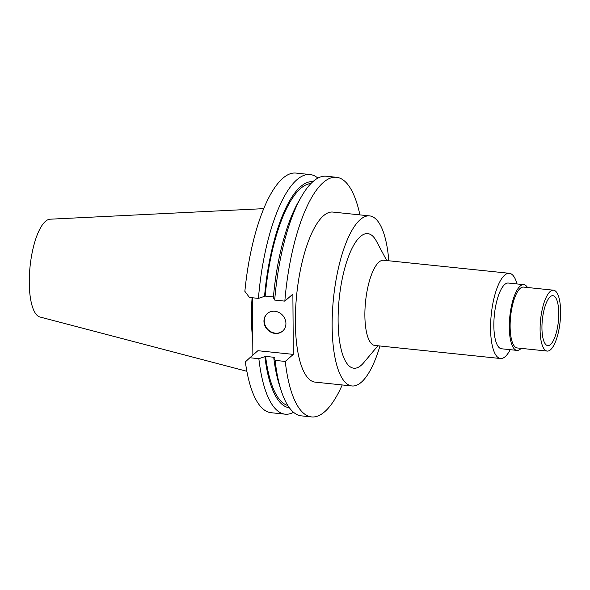 <?xml version="1.0" encoding="UTF-8"?>
<svg xmlns="http://www.w3.org/2000/svg" width="590" height="590" viewBox="0 0 590 590"><rect width="100%" height="100%" fill="white"/><g stroke="black" fill="none" stroke-linecap="round" stroke-linejoin="round"><path stroke-width="0.89" d="M263.767 208.646L50.069 219.2A49.221 15.783 95.9 0 0 45.43 221.383A49.221 15.783 95.9 0 0 29.5 273.487A49.221 15.783 95.9 0 0 39.899 316.992L246.863 371.287M252.092 297.736A85.491 27.413 95.9 0 0 252.749 339.693M310.052 174.544L295.981 173.077A120.463 38.623 95.9 0 0 282.728 178.364A120.463 38.623 95.9 0 0 244.865 291.335L249.437 297.456L258.435 298.393A120.463 38.623 -84.1 0 1 296.8 179.832A120.463 38.623 -84.1 0 1 310.052 174.544A120.463 38.623 -84.1 0 1 317.907 178.099M252.454 297.773L252.859 355.121M258.855 358.691L249.858 357.754L245.359 361.877A120.463 38.623 95.9 0 0 271.068 412.712L285.14 414.18A120.463 38.623 -84.1 0 1 258.855 358.691L265.603 356.404L274.461 357.326L273.79 357.916L275.117 360.379L285.258 361.434A120.463 38.623 -84.1 0 0 311.542 416.924A120.463 38.623 -84.1 0 0 324.802 411.636A120.463 38.623 -84.1 0 0 342.222 384.953M301.431 196.64A120.463 38.623 95.9 0 0 274.697 300.081L273.369 297.618A113.656 36.44 95.9 0 1 298.429 201.876L301.431 196.64A120.463 38.623 95.9 0 1 313.061 181.521A120.463 38.623 95.9 0 1 326.322 176.233L336.455 177.288A120.463 38.623 -84.1 0 0 323.202 182.576A120.463 38.623 -84.1 0 0 284.837 301.136L292.876 294.086L293.296 354.384L285.258 361.434M336.455 177.288A120.463 38.623 -84.1 0 1 359.907 214.885M369.628 215.896L332.841 212.068A85.491 27.413 95.9 0 0 323.431 215.822A85.491 27.413 95.9 0 0 295.649 308.415A85.491 27.413 95.9 0 0 315.163 382.136L351.942 385.963A85.491 27.413 -84.1 0 1 332.435 312.243A85.491 27.413 -84.1 0 1 360.217 219.65A85.491 27.413 -84.1 0 1 369.628 215.896A85.491 27.413 -84.1 0 1 388.81 260.773M293.555 412.307A120.463 38.623 -84.1 0 1 285.14 414.18M249.858 357.754L257.896 350.703L293.296 354.384M263.951 321.203A11.66 10.436 -131.3 0 0 270.721 332.104A11.66 10.436 -131.3 0 0 282.625 331.108A11.66 10.436 -131.3 0 0 285.921 323.49A11.66 10.436 -131.3 0 0 279.151 312.589A11.66 10.436 -131.3 0 0 267.248 313.585A11.66 10.436 -131.3 0 0 263.951 321.203M275.117 360.379A120.463 38.623 95.9 0 0 281.246 390.779A120.463 38.623 95.9 0 0 301.409 415.869L311.542 416.924M273.79 357.916A113.656 36.44 95.9 0 0 279.387 385.034L281.246 390.779M265.603 356.404A111.731 35.82 95.9 0 0 287.839 405.514M289.373 407.771A113.656 36.44 -84.1 0 1 264.932 356.994M284.837 301.136L274.697 300.081M273.421 296.962L265.183 296.106L258.435 298.393M264.512 296.696A113.656 36.44 -84.1 0 1 300.546 186.691A113.656 36.44 -84.1 0 1 312.877 181.683M310.908 183.571A111.731 35.82 95.9 0 0 300.561 188.52A111.731 35.82 95.9 0 0 265.183 296.106M282.78 330.968A11.66 10.436 48.7 0 1 270.928 331.779A11.66 10.436 48.7 0 1 264.268 320.931A11.66 10.436 48.7 0 1 267.403 313.452M379.945 345.991A85.491 27.413 -84.1 0 1 361.353 382.209A85.491 27.413 -84.1 0 1 351.942 385.963M386.745 260.559L376.368 241.104A67.666 21.697 95.9 0 0 360.335 236.597A67.666 21.697 95.9 0 0 338.107 320.835A67.666 21.697 95.9 0 0 361.235 365.262A67.666 21.697 95.9 0 0 363.728 362.68L377.888 345.777M509.347 273.303L383.662 260.242A42.834 13.732 95.9 0 0 378.95 262.122A42.834 13.732 95.9 0 0 365.026 308.511A42.834 13.732 95.9 0 0 374.805 345.452L500.49 358.521A42.834 13.732 -84.1 0 1 490.718 321.58A42.834 13.732 -84.1 0 1 504.634 275.183A42.834 13.732 -84.1 0 1 509.347 273.303A42.834 13.732 -84.1 0 1 517.032 283.945M510.195 349.686A42.834 13.732 -84.1 0 1 505.202 356.64A42.834 13.732 -84.1 0 1 500.49 358.521M523.787 284.653L508.337 283.045A33.047 10.598 95.9 0 0 504.701 284.498A33.047 10.598 95.9 0 0 493.963 320.281A33.047 10.598 95.9 0 0 501.507 348.779L516.958 350.386A33.047 10.598 -84.1 0 1 509.413 321.889A33.047 10.598 -84.1 0 1 520.151 286.098A33.047 10.598 -84.1 0 1 523.787 284.653A33.047 10.598 -84.1 0 1 527.519 287.5M521.191 348.366A33.047 10.598 -84.1 0 1 520.594 348.933A33.047 10.598 -84.1 0 1 516.958 350.386M553.516 290.199L523.537 287.087A30.599 9.809 95.9 0 0 520.166 288.429A30.599 9.809 95.9 0 0 510.225 321.565A30.599 9.809 95.9 0 0 517.209 347.953L547.188 351.072A30.599 9.809 -84.1 0 1 540.204 324.684A30.599 9.809 -84.1 0 1 550.153 291.548A30.599 9.809 -84.1 0 1 553.516 290.199A30.599 9.809 -84.1 0 1 560.5 316.587A30.599 9.809 -84.1 0 1 550.558 349.723A30.599 9.809 -84.1 0 1 547.188 351.072M550.19 296.785A25.09 8.046 95.9 0 0 542.062 323.364A25.09 8.046 95.9 0 0 547.38 345.526A25.09 8.046 95.9 0 0 550.522 344.486A25.09 8.046 95.9 0 0 558.701 316.727A25.09 8.046 95.9 0 0 552.565 295.671A25.09 8.046 95.9 0 0 550.19 296.785"/></g></svg>
